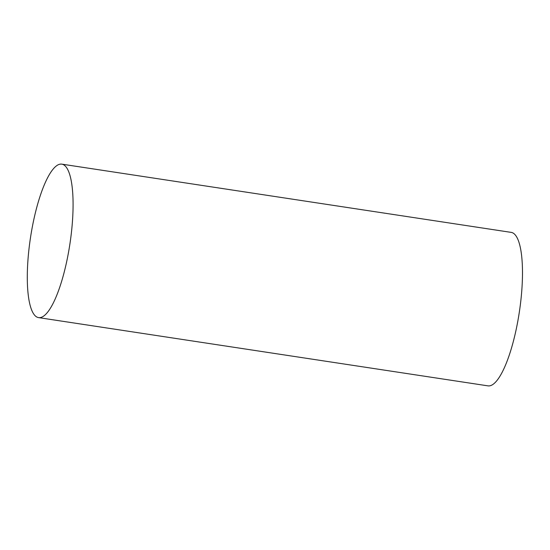 <?xml version="1.0" encoding="UTF-8"?>
<svg xmlns="http://www.w3.org/2000/svg" width="550" height="550" viewBox="0 0 550 550"><rect width="100%" height="100%" fill="white"/><g stroke="black" fill="none" stroke-linecap="round" stroke-linejoin="round"><path stroke-width="0.82" d="M61.841 164.147L511.239 232.389A77.612 19.958 98.6 0 1 521.166 297.557A77.612 19.958 98.6 0 1 487.933 385.853L38.534 317.611A77.612 19.958 98.6 0 1 30.456 237.882A77.612 19.958 98.6 0 1 61.841 164.147A77.612 19.958 98.6 0 1 71.761 229.309A77.612 19.958 98.6 0 1 38.534 317.611"/></g></svg>
